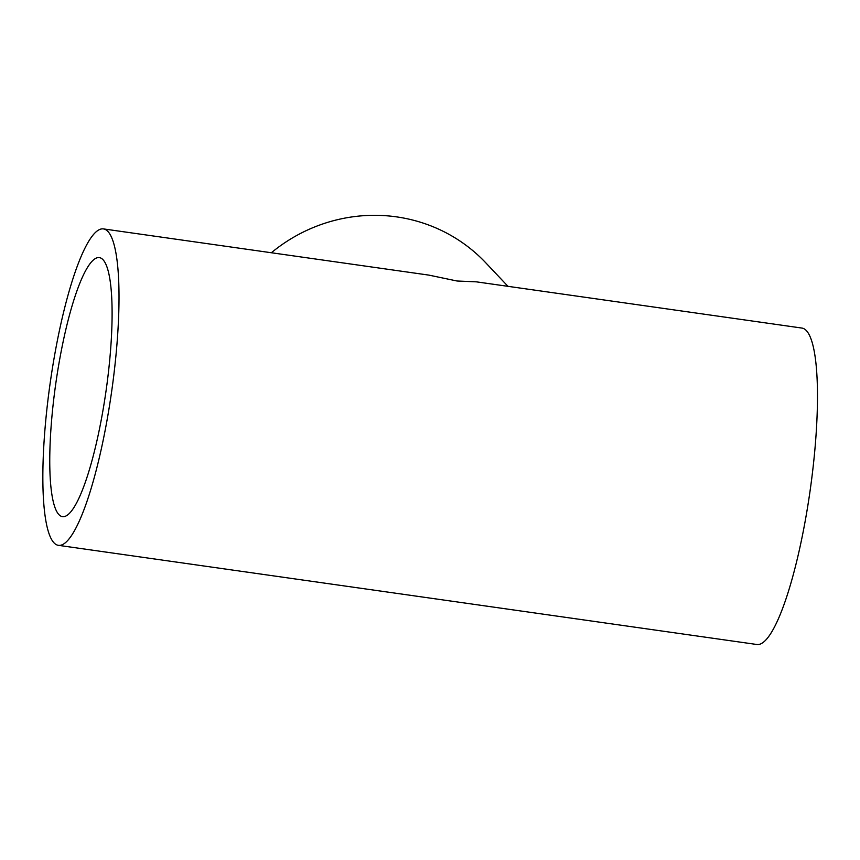 <?xml version="1.0" encoding="UTF-8"?>
<svg xmlns="http://www.w3.org/2000/svg" width="860" height="860" viewBox="0 0 860 860"><rect width="100%" height="100%" fill="white"/><g stroke="black" fill="none" stroke-linecap="round" stroke-linejoin="round"><path stroke-width="1.29" d="M58.469 545.347L756.94 644.505A159.809 31.014 -81.9 0 0 810.109 490.641A159.809 31.014 -81.9 0 0 801.864 328.058L476.365 281.844L457.058 281.005L428.893 275.114L103.394 228.9A159.809 31.014 -81.9 0 0 54.019 358.62A159.809 31.014 -81.9 0 0 58.469 545.347A159.809 31.014 -81.9 0 0 111.649 391.483A159.809 31.014 -81.9 0 0 103.394 228.9M507.981 286.337L485.803 262.848A159.809 154.929 136.6 0 0 271.362 252.743M58.899 363.791A130.817 25.392 -81.9 0 0 62.543 516.645A130.817 25.392 -81.9 0 0 106.07 390.698A130.817 25.392 -81.9 0 0 99.319 257.613A130.817 25.392 -81.9 0 0 58.899 363.791"/></g></svg>
